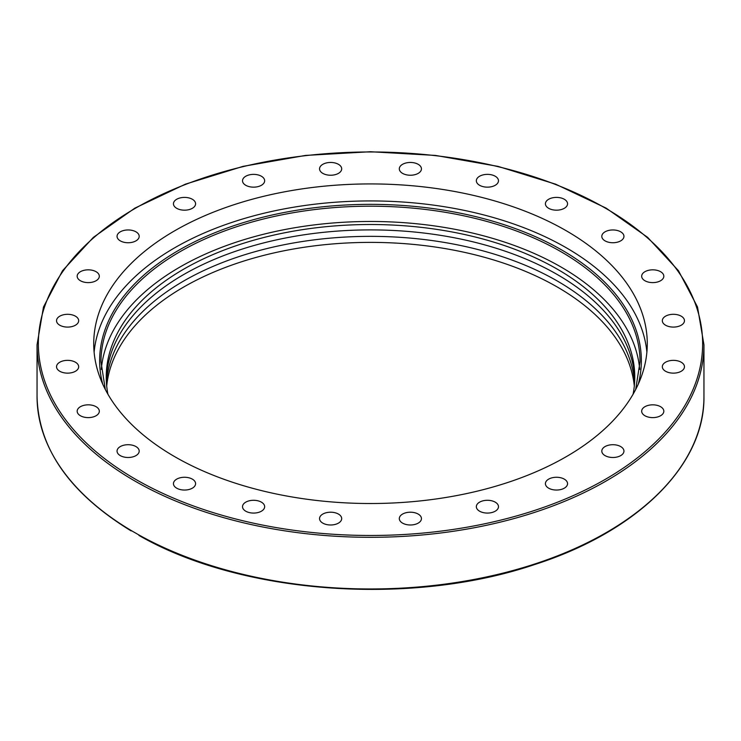<?xml version="1.0" encoding="UTF-8"?>
<svg xmlns="http://www.w3.org/2000/svg" width="741" height="741" viewBox="0 0 741 741"><rect width="100%" height="100%" fill="white"/><g stroke="black" fill="none" stroke-linecap="round" stroke-linejoin="round"><path stroke-width="1.11" d="M131.111 530.908C69.719 493.293 38.365 448.472 37.05 396.454A333.45 192.512 180 0 0 131.648 530.788L139.854 535.502M566.068 480.464A11.069 6.391 180 0 1 567.55 483.651A11.069 6.391 180 0 1 559.344 489.829A11.069 6.391 180 0 1 546.895 486.856A11.069 6.391 180 0 1 545.413 483.66A11.069 6.391 180 0 1 553.62 477.482A11.069 6.391 180 0 1 566.068 480.464M498.109 505.029A11.069 6.391 180 0 1 498.48 506.677A11.069 6.391 180 0 1 488.856 513.013A11.069 6.391 180 0 1 476.722 508.335A11.069 6.391 180 0 1 476.343 506.677A11.069 6.391 180 0 1 485.966 500.342A11.069 6.391 180 0 1 498.109 505.029M421.444 518.598A11.069 6.391 180 0 1 410.375 524.989A11.069 6.391 180 0 1 399.306 518.598A11.069 6.391 180 0 1 410.375 512.207A11.069 6.391 180 0 1 421.444 518.598M341.314 520.247A11.069 6.391 180 0 1 329.18 524.934A11.069 6.391 180 0 1 319.556 518.598A11.069 6.391 180 0 1 319.927 516.94A11.069 6.391 180 0 1 332.07 512.263A11.069 6.391 180 0 1 341.694 518.598A11.069 6.391 180 0 1 341.314 520.247M263.175 509.873A11.069 6.391 180 0 1 250.717 512.855A11.069 6.391 180 0 1 242.52 506.677A11.069 6.391 180 0 1 244.002 503.482A11.069 6.391 180 0 1 256.451 500.508A11.069 6.391 180 0 1 264.657 506.677A11.069 6.391 180 0 1 263.175 509.873M192.345 488.18A11.069 6.391 180 0 1 180.285 489.56A11.069 6.391 180 0 1 173.45 483.66A11.069 6.391 180 0 1 176.691 479.14A11.069 6.391 180 0 1 188.751 477.75A11.069 6.391 180 0 1 195.587 483.66A11.069 6.391 180 0 1 192.345 488.18M133.658 456.632A11.069 6.391 180 0 1 122.589 456.632A11.069 6.391 180 0 1 117.05 451.093A11.069 6.391 180 0 1 122.589 445.563A11.069 6.391 180 0 1 133.658 445.563A11.069 6.391 180 0 1 139.197 451.102A11.069 6.391 180 0 1 133.658 456.632M91.115 417.396A11.069 6.391 180 0 1 77.175 411.227A11.069 6.391 180 0 1 85.382 405.049A11.069 6.391 180 0 1 99.322 411.218A11.069 6.391 180 0 1 91.115 417.396M67.607 373.14A11.069 6.391 180 0 1 56.538 366.749A11.069 6.391 180 0 1 67.607 360.348A11.069 6.391 180 0 1 78.676 366.749A11.069 6.391 180 0 1 67.607 373.14M64.736 326.874A11.069 6.391 180 0 1 56.538 320.696A11.069 6.391 180 0 1 70.469 314.527A11.069 6.391 180 0 1 78.676 320.705A11.069 6.391 180 0 1 64.736 326.874M82.714 281.756A11.069 6.391 180 0 1 77.175 276.226A11.069 6.391 180 0 1 82.714 270.687A11.069 6.391 180 0 1 93.783 270.687A11.069 6.391 180 0 1 99.322 276.226A11.069 6.391 180 0 1 93.783 281.756A11.069 6.391 180 0 1 82.714 281.756M120.292 240.862A11.069 6.391 180 0 1 117.05 236.342A11.069 6.391 180 0 1 123.886 230.442A11.069 6.391 180 0 1 135.955 231.822A11.069 6.391 180 0 1 139.197 236.342A11.069 6.391 180 0 1 132.361 242.251A11.069 6.391 180 0 1 120.292 240.862M174.932 206.98A11.069 6.391 180 0 1 173.45 203.784A11.069 6.391 180 0 1 181.656 197.615A11.069 6.391 180 0 1 194.105 200.589A11.069 6.391 180 0 1 195.587 203.784A11.069 6.391 180 0 1 187.38 209.962A11.069 6.391 180 0 1 174.932 206.98M242.891 182.416A11.069 6.391 180 0 1 242.52 180.767A11.069 6.391 180 0 1 252.144 174.431A11.069 6.391 180 0 1 264.278 179.109A11.069 6.391 180 0 1 264.657 180.767A11.069 6.391 180 0 1 255.034 187.102A11.069 6.391 180 0 1 242.891 182.416M319.556 168.846A11.069 6.391 180 0 1 330.625 162.455A11.069 6.391 180 0 1 341.694 168.846A11.069 6.391 180 0 1 330.625 175.237A11.069 6.391 180 0 1 319.556 168.846M399.686 167.188A11.069 6.391 180 0 1 411.82 162.511A11.069 6.391 180 0 1 421.444 168.846A11.069 6.391 180 0 1 421.073 170.504A11.069 6.391 180 0 1 408.93 175.182A11.069 6.391 180 0 1 399.306 168.846A11.069 6.391 180 0 1 399.686 167.188M477.825 177.571A11.069 6.391 180 0 1 490.283 174.589A11.069 6.391 180 0 1 498.48 180.767A11.069 6.391 180 0 1 496.998 183.963A11.069 6.391 180 0 1 484.549 186.936A11.069 6.391 180 0 1 476.343 180.767A11.069 6.391 180 0 1 477.825 177.571M548.655 199.264A11.069 6.391 180 0 1 560.715 197.884A11.069 6.391 180 0 1 567.55 203.784A11.069 6.391 180 0 1 564.309 208.304A11.069 6.391 180 0 1 552.249 209.694A11.069 6.391 180 0 1 545.413 203.784A11.069 6.391 180 0 1 548.655 199.264M607.342 230.812A11.069 6.391 180 0 1 618.411 230.812A11.069 6.391 180 0 1 623.95 236.342A11.069 6.391 180 0 1 618.411 241.881A11.069 6.391 180 0 1 607.342 241.881A11.069 6.391 180 0 1 601.803 236.342A11.069 6.391 180 0 1 607.342 230.812M649.885 270.048A11.069 6.391 180 0 1 663.825 276.217A11.069 6.391 180 0 1 655.618 282.395A11.069 6.391 180 0 1 641.678 276.226A11.069 6.391 180 0 1 649.885 270.048M673.393 314.304A11.069 6.391 180 0 1 684.462 320.696A11.069 6.391 180 0 1 673.393 327.087A11.069 6.391 180 0 1 662.324 320.696A11.069 6.391 180 0 1 673.393 314.304M676.264 360.571A11.069 6.391 180 0 1 684.462 366.749A11.069 6.391 180 0 1 670.531 372.918A11.069 6.391 180 0 1 662.324 366.739A11.069 6.391 180 0 1 676.264 360.571M658.286 405.688A11.069 6.391 180 0 1 663.825 411.218A11.069 6.391 180 0 1 658.286 416.757A11.069 6.391 180 0 1 647.217 416.757A11.069 6.391 180 0 1 641.678 411.218A11.069 6.391 180 0 1 647.217 405.688A11.069 6.391 180 0 1 658.286 405.688M620.708 446.582A11.069 6.391 180 0 1 623.95 451.102A11.069 6.391 180 0 1 617.114 457.002A11.069 6.391 180 0 1 605.045 455.613A11.069 6.391 180 0 1 601.803 451.093A11.069 6.391 180 0 1 608.639 445.193A11.069 6.391 180 0 1 620.708 446.582M94.116 352.225A276.773 159.797 180 0 1 370.5 200.931A276.773 159.797 180 0 1 646.884 352.225M174.793 456.715A276.773 159.797 180 0 1 93.727 343.713A276.773 159.797 180 0 1 370.519 183.925A276.773 159.797 180 0 1 647.273 343.741A276.773 159.797 180 0 1 476.407 491.357A276.773 159.797 180 0 1 174.793 456.715M634.555 383.004A264.259 152.563 0 0 0 557.362 281.043A264.259 152.563 0 0 0 274.133 246.864A264.259 152.563 0 0 0 106.445 383.004M106.287 379.772A264.259 152.563 180 0 1 271.53 241.001A264.259 152.563 180 0 1 557.362 274.578A264.259 152.563 180 0 1 634.713 379.772M633.083 394.249A264.259 152.563 0 0 0 634.759 377.086A264.259 152.563 0 0 0 557.362 269.205A264.259 152.563 0 0 0 269.381 236.129A264.259 152.563 0 0 0 106.241 377.067A264.259 152.563 0 0 0 107.917 394.249M639.705 369.426A269.529 155.61 0 0 0 370.5 221.476A269.529 155.61 0 0 0 101.295 369.426M634.305 386.015A264.259 152.563 0 0 0 557.362 287.063A264.259 152.563 0 0 0 276.569 252.348A264.259 152.563 0 0 0 106.695 386.015M138.938 535.428C240.945 594.189 410.597 606.629 534.715 564.522C637.649 531.547 704.997 465.015 703.95 396.454A333.45 192.512 180 0 1 500.119 573.83A333.45 192.512 180 0 1 137.826 534.354M134.714 480.928A333.45 192.512 0 0 0 498.109 522.655A333.45 192.512 0 0 0 703.95 344.797L697.513 306.996L678.469 270.715L647.606 237.342L606.129 208.128L555.62 184.176L498.017 166.382L435.513 155.425L370.519 151.729L305.524 155.425L243.02 166.373L185.407 184.166L134.881 208.128L93.394 237.342L62.531 270.715L43.487 306.996L37.05 344.797A333.45 192.512 0 0 0 134.714 480.928M135.649 479.316A332.135 191.752 180 0 1 284.535 158.5A332.135 191.752 180 0 1 691.316 393.351A332.135 191.752 180 0 1 135.649 479.316M105.315 389.47L100.971 361.803A269.529 155.61 180 0 1 370.5 206.193A269.529 155.61 180 0 1 640.029 361.803L635.685 389.47M638.316 384.06A270.845 156.37 0 0 0 370.5 204.349A270.845 156.37 0 0 0 102.684 384.06M703.95 396.454L703.95 344.797M37.05 396.454L37.05 344.797"/></g></svg>
